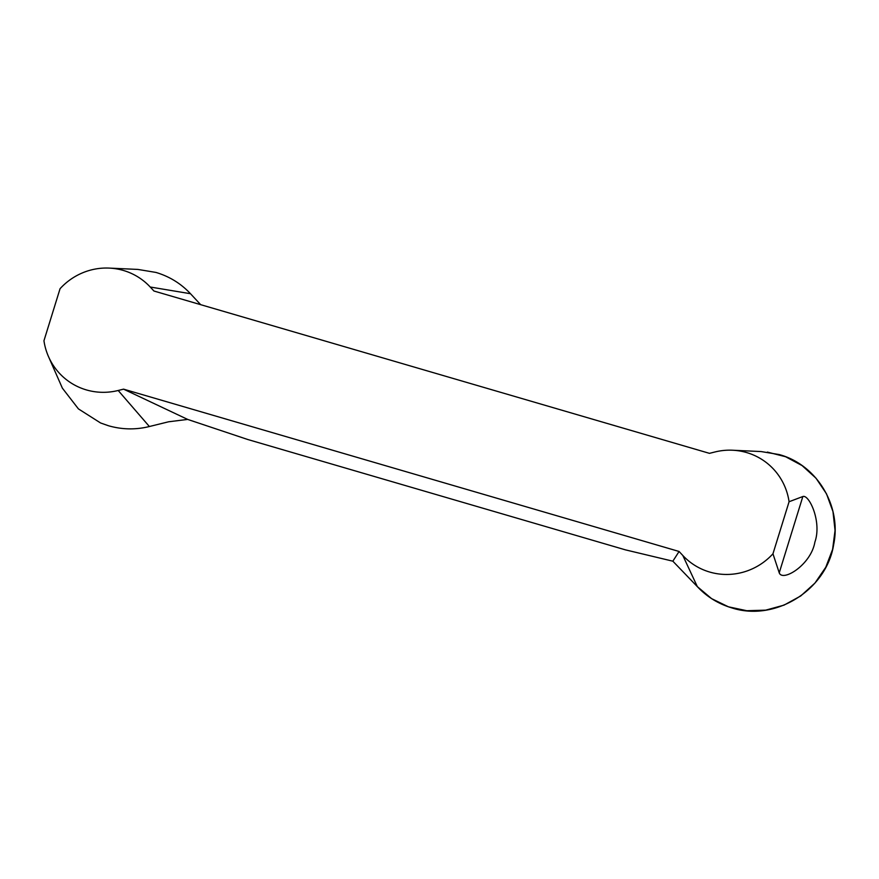 <?xml version="1.0" encoding="UTF-8"?>
<svg xmlns="http://www.w3.org/2000/svg" width="879" height="879" viewBox="0 0 879 879"><rect width="100%" height="100%" fill="white"/><g stroke="black" fill="none" stroke-linecap="round" stroke-linejoin="round"><path stroke-width="1.32" d="M789.078 501.733L802.846 496.525C809.021 494.108 822.063 521.752 814.888 542.079C810.987 564.922 782.596 582.206 779.233 572.833L772.96 553.781L789.078 501.733A62.684 61.003 -55.4 0 0 732.559 450.224A62.684 61.003 -55.4 0 0 714.836 452.004L709.463 453.344L153.935 291.015L150.221 287.015A62.684 61.003 -55.4 0 0 109.238 268.095A62.684 61.003 -55.4 0 0 60.058 288.708L43.95 340.755A62.684 61.003 -55.4 0 0 48.334 356.226A62.684 61.003 -55.4 0 0 118.193 390.485L123.565 389.144L679.082 551.474L672.853 561.187L697.344 586.645C706.859 596.797 718.352 603.884 731.822 607.894C775.003 622.002 826.59 590.259 833.699 544.387C841.686 505.733 816.756 464.683 779.277 454.575L761.148 451.564M48.334 356.226L62.376 388.155L78.418 408.889L100.591 422.975L108.502 425.755C122.049 429.633 135.674 429.897 149.386 426.524L168.57 421.788L187.666 419.415L123.565 389.144M187.666 419.415L247.746 439.5L625.441 549.858L672.853 561.187M679.082 551.474L682.807 555.462A62.684 61.003 -55.4 0 0 772.96 553.781M200.665 304.672L190.49 293.718C180.975 283.565 169.46 276.467 155.957 272.435L137.882 269.424L109.238 268.095M767.356 452.092L785.628 456.739L802.109 465.595L816.02 478.209L826.502 493.833L832.962 511.545L835.05 530.444L832.6 549.386L825.788 567.23L814.965 583.063L800.747 595.951L784.013 605.137L765.708 610.147L746.798 610.718L728.438 606.818L711.594 598.632L697.344 586.645L682.807 555.462M150.221 287.015L190.49 293.718M118.193 390.485L149.386 426.524M779.233 572.833L802.846 496.525M732.559 450.224L761.192 451.564"/></g></svg>
